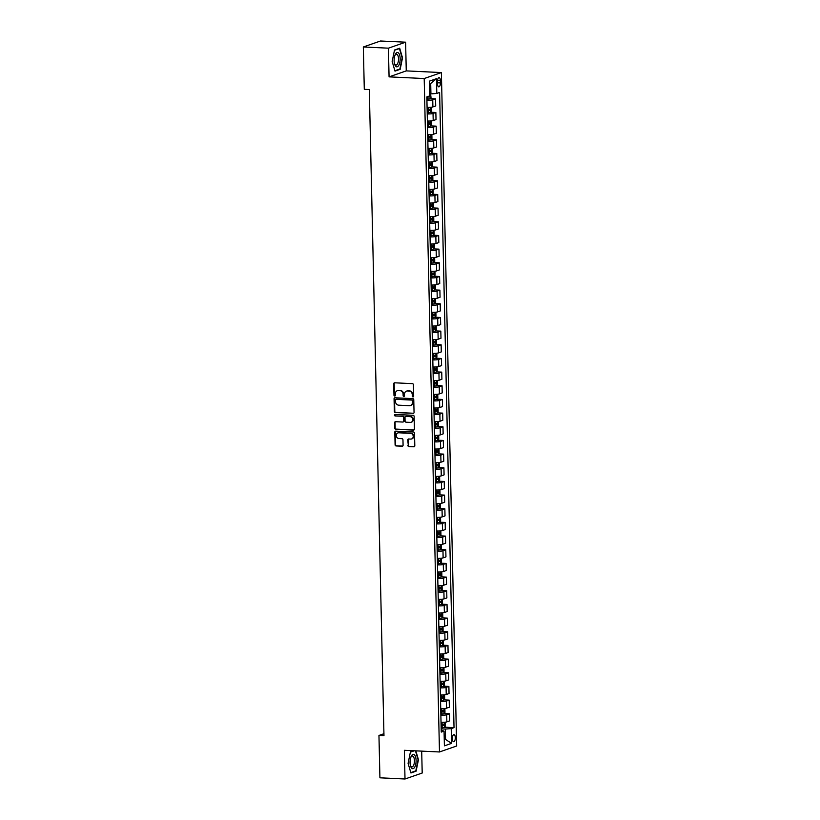 <?xml version="1.0" encoding="UTF-8"?>
<svg xmlns="http://www.w3.org/2000/svg" width="820" height="820" viewBox="0 0 820 820"><rect width="100%" height="100%" fill="white"/><g stroke="black" fill="none" stroke-linecap="round" stroke-linejoin="round"><path stroke-width="1.23" d="M413.003 396.89A0.758 0.676 -109.2 0 0 413.68 396.173L413.413 384.764A1.087 0.974 -109.2 0 0 412.409 383.647L394.676 382.807A1.087 0.974 -109.2 0 0 393.713 383.832L393.979 395.23A0.758 0.676 -109.2 0 0 394.912 395.978A0.758 0.676 -109.2 0 0 395.353 395.301L395.322 393.825A3.475 3.116 -109.2 0 1 398.397 390.535L399.873 390.607A3.475 3.116 -109.2 0 1 403.102 394.194L403.132 395.67A0.758 0.676 -109.2 0 0 404.075 396.419A0.758 0.676 -109.2 0 0 404.516 395.732L404.485 394.256A3.475 3.116 -109.2 0 1 407.56 390.976L409.036 391.048A3.475 3.116 -109.2 0 1 412.265 394.625L412.296 396.101A0.758 0.676 -109.2 0 0 413.003 396.89M455.305 737.651A3.536 1.476 92.7 0 0 453.993 734.638A3.536 1.476 92.7 0 0 452.332 738.687A3.536 1.476 92.7 0 0 453.655 741.71A3.536 1.476 92.7 0 0 455.305 737.651M407.858 445.444A1.087 0.974 -109.2 0 0 408.872 446.562L413.844 446.797A1.087 0.974 -109.2 0 0 414.807 445.772L414.52 433.114A1.087 0.974 -109.2 0 0 413.505 431.986L395.773 431.146A1.087 0.974 -109.2 0 0 394.809 432.171L395.096 444.84A1.087 0.974 -109.2 0 0 396.111 445.957L402.118 446.244A1.087 0.974 -109.2 0 0 403.081 445.219L402.958 439.797A1.087 0.974 -109.2 0 0 401.943 438.679L398.971 438.536A2.901 2.603 -109.2 0 1 397.946 432.919A2.901 2.603 -109.2 0 1 398.838 432.796L410.512 433.349A2.901 2.603 -109.2 0 1 410.646 439.089L408.698 438.997A1.087 0.974 -109.2 0 0 407.735 440.022L408.319 445.28A1.087 0.974 -109.2 0 0 409.334 446.398L414.305 446.633A1.087 0.974 -109.2 0 0 414.397 446.633M404.352 750.3L405.008 779L379.916 777.811L378.953 735.448L383.975 735.683L369.308 89.575L364.295 89.339L363.332 46.976L388.424 48.175L389.069 76.865L424.196 78.535L439.479 751.971L404.352 750.3M413.085 413.423A1.087 0.974 -109.2 0 0 414.049 412.398L413.762 399.74A1.087 0.974 -109.2 0 0 412.747 398.622L395.014 397.772A1.087 0.974 -109.2 0 0 394.061 398.797L394.348 411.466A1.087 0.974 -109.2 0 0 395.353 412.583L413.546 413.259A1.087 0.974 -109.2 0 0 413.639 413.259M414.141 416.427L414.428 429.085A1.087 0.974 -109.2 0 1 413.464 430.11L395.732 429.27A1.087 0.974 -109.2 0 1 394.727 428.153L394.604 422.731A1.087 0.974 -109.2 0 1 395.558 421.705L402.753 422.044A1.087 0.974 -109.2 0 0 403.717 421.019L403.635 417.421A1.087 0.974 -109.2 0 0 402.62 416.304L395.137 415.945A0.758 0.676 -109.2 0 1 394.871 414.479A0.758 0.676 -109.2 0 1 395.096 414.448L413.126 415.299A1.087 0.974 -109.2 0 1 414.141 416.427M437.47 81.528L437.521 83.937A3.434 1.435 92.7 0 0 438.803 86.858A3.434 1.435 92.7 0 0 440.401 82.933L440.35 80.524A3.434 1.435 92.7 0 0 439.069 77.603A3.434 1.435 92.7 0 0 437.47 81.528M424.196 78.535L441.385 72.56L456.668 745.995L439.479 751.971M436.465 78.679L436.804 93.439L430.93 93.89L430.695 83.507L436.465 78.679L429.311 81.17L429.649 95.93L426.841 96.903L441.252 732.075L444.061 731.102L441.211 730.23M444.553 727.186L454.024 727.637L439.612 92.465L436.804 93.439M454.024 727.637L451.215 728.611L451.553 743.371L444.399 745.851L444.061 731.102M389.069 76.865L406.259 70.889L405.613 42.189L388.424 48.175M405.613 42.189L380.521 41L363.332 46.976M405.008 779L422.197 773.024L421.695 751.13M406.259 70.889L441.385 72.56M383.924 733.716L378.953 735.448M430.695 83.507L429.372 83.968M430.93 93.89L429.598 93.829M444.255 739.384L445.578 739.455L445.342 729.062L441.18 728.867M444.266 739.906L445.578 739.455L451.553 743.371M430.285 98.574L435.543 98.82L432.734 99.794A4.428 0.666 178.7 0 1 426.912 100.255M427.404 107.369L427.077 107.389A4.428 0.666 178.7 0 0 432.898 106.907L435.707 105.923L435.543 98.82M430.602 112.237L435.861 112.483L433.042 113.467A4.428 0.666 178.7 0 1 427.22 113.918M427.384 121.022A4.428 0.666 178.7 0 0 433.206 120.571L436.014 119.587L435.861 112.483M430.91 125.901L436.168 126.147L433.36 127.131A4.428 0.666 178.7 0 1 427.538 127.582M427.691 134.695A4.428 0.666 178.7 0 0 433.513 134.234L436.332 133.26L436.168 126.147M431.217 139.564L436.476 139.82L433.667 140.794A4.428 0.666 178.7 0 1 427.845 141.255M428.337 148.369L428.009 148.389A4.428 0.666 178.7 0 0 433.831 147.897L436.64 146.923L436.476 139.82M431.525 153.227L436.783 153.483L433.975 154.457A4.428 0.666 178.7 0 1 428.153 154.918M428.317 162.022A4.428 0.666 178.7 0 0 434.139 161.56L436.947 160.587L436.783 153.483M431.843 166.901L437.101 167.147L434.282 168.12A4.428 0.666 178.7 0 1 428.46 168.582M428.624 175.685A4.428 0.666 178.7 0 0 434.446 175.234L437.255 174.25L437.101 167.147M432.15 180.564L437.408 180.81L434.6 181.794A4.428 0.666 178.7 0 1 428.778 182.245M429.26 189.369L428.932 189.379A4.428 0.666 178.7 0 0 434.754 188.897L437.572 187.923L437.408 180.81M432.458 194.227L437.716 194.483L434.907 195.457A4.428 0.666 178.7 0 1 429.085 195.908M429.249 203.022A4.428 0.666 178.7 0 0 435.071 202.56L437.88 201.587L437.716 194.483M432.765 207.89L438.023 208.147L435.215 209.12A4.428 0.666 178.7 0 1 429.393 209.582M429.557 216.685A4.428 0.666 178.7 0 0 435.379 216.224L438.187 215.25L438.023 208.147M433.083 221.564L438.341 221.81L435.522 222.784A4.428 0.666 178.7 0 1 429.7 223.245M430.192 230.358L429.864 230.379A4.428 0.666 178.7 0 0 435.686 229.897L438.495 228.913L438.341 221.81M433.39 235.227L438.649 235.473L435.84 236.447A4.428 0.666 178.7 0 1 430.018 236.908M430.172 244.011A4.428 0.666 178.7 0 0 435.994 243.56L438.813 242.576L438.649 235.473M433.698 248.89L438.956 249.136L436.148 250.12A4.428 0.666 178.7 0 1 430.326 250.571M430.818 257.695L430.49 257.705A4.428 0.666 178.7 0 0 436.312 257.224L439.12 256.25L438.956 249.136M434.005 262.554L439.264 262.81L436.455 263.784A4.428 0.666 178.7 0 1 430.633 264.245M431.125 271.358L430.797 271.369A4.428 0.666 178.7 0 0 436.619 270.887L439.428 269.913L439.264 262.81M434.323 276.217L439.581 276.473L436.763 277.447A4.428 0.666 178.7 0 1 430.941 277.908M431.105 285.011A4.428 0.666 178.7 0 0 436.927 284.55L439.735 283.577L439.581 276.473M434.631 289.89L439.889 290.136L437.08 291.11A4.428 0.666 178.7 0 1 431.258 291.571M431.74 298.685L431.412 298.705A4.428 0.666 178.7 0 0 437.234 298.224L440.053 297.24L439.889 290.136M434.938 303.554L440.196 303.8L437.388 304.784A4.428 0.666 178.7 0 1 431.566 305.235M431.73 312.338A4.428 0.666 178.7 0 0 437.552 311.887L440.36 310.913L440.196 303.8M435.246 317.217L440.504 317.463L437.695 318.447A4.428 0.666 178.7 0 1 431.873 318.898M432.037 326.011A4.428 0.666 178.7 0 0 437.859 325.55L440.668 324.577L440.504 317.463M435.563 330.88L440.822 331.136L438.003 332.11A4.428 0.666 178.7 0 1 432.181 332.571M432.673 339.685L432.345 339.705A4.428 0.666 178.7 0 0 438.167 339.213L440.976 338.24L440.822 331.136M435.871 344.543L441.129 344.8L438.321 345.773A4.428 0.666 178.7 0 1 432.499 346.235M432.652 353.338A4.428 0.666 178.7 0 0 438.474 352.887L441.293 351.903L441.129 344.8M436.178 358.217L441.437 358.463L438.628 359.437A4.428 0.666 178.7 0 1 432.806 359.898M432.97 367.001A4.428 0.666 178.7 0 0 438.792 366.55L441.601 365.566L441.437 358.463M436.486 371.88L441.744 372.126L438.936 373.11A4.428 0.666 178.7 0 1 433.114 373.561M433.606 380.685L433.278 380.695A4.428 0.666 178.7 0 0 439.1 380.213L441.908 379.24L441.744 372.126M436.804 385.543L442.062 385.8L439.253 386.773A4.428 0.666 178.7 0 1 433.421 387.235M433.585 394.338A4.428 0.666 178.7 0 0 439.407 393.877L442.216 392.903L442.062 385.8M437.111 399.207L442.369 399.463L439.561 400.437A4.428 0.666 178.7 0 1 433.739 400.898M433.893 408.001A4.428 0.666 178.7 0 0 439.725 407.54L442.533 406.566L442.369 399.463M437.419 412.88L442.677 413.126L439.868 414.1A4.428 0.666 178.7 0 1 434.046 414.561M434.538 421.675L434.21 421.695A4.428 0.666 178.7 0 0 440.032 421.213L442.841 420.229L442.677 413.126M437.726 426.543L442.984 426.789L440.176 427.773A4.428 0.666 178.7 0 1 434.354 428.224M434.518 435.328A4.428 0.666 178.7 0 0 440.34 434.877L443.148 433.893L442.984 426.789M438.044 440.207L443.302 440.453L440.494 441.437A4.428 0.666 178.7 0 1 434.661 441.888M435.154 449.011L434.825 449.022A4.428 0.666 178.7 0 0 440.647 448.54L443.456 447.566L443.302 440.453M438.351 453.87L443.61 454.126L440.801 455.1A4.428 0.666 178.7 0 1 434.979 455.561M435.133 462.664A4.428 0.666 178.7 0 0 440.965 462.203L443.774 461.229L443.61 454.126M438.659 467.533L443.917 467.789L441.109 468.763A4.428 0.666 178.7 0 1 435.287 469.224M435.451 476.328A4.428 0.666 178.7 0 0 441.273 475.866L444.081 474.893L443.917 467.789M438.966 481.207L444.225 481.453L441.416 482.426A4.428 0.666 178.7 0 1 435.594 482.888M436.086 490.011L435.758 490.022A4.428 0.666 178.7 0 0 441.58 489.54L444.389 488.556L444.225 481.453M439.284 494.87L444.542 495.116L441.734 496.1A4.428 0.666 178.7 0 1 435.912 496.551M436.394 503.675L436.066 503.685A4.428 0.666 178.7 0 0 441.888 503.203L444.696 502.229L444.542 495.116M439.592 508.533L444.85 508.789L442.041 509.763A4.428 0.666 178.7 0 1 436.219 510.214M436.383 517.328A4.428 0.666 178.7 0 0 442.205 516.866L445.014 515.893L444.85 508.789M439.899 522.196L445.157 522.453L442.349 523.427A4.428 0.666 178.7 0 1 436.527 523.888M437.019 531.001L436.691 531.022A4.428 0.666 178.7 0 0 442.513 530.53L445.321 529.556L445.157 522.453M440.207 535.87L445.475 536.116L442.656 537.09A4.428 0.666 178.7 0 1 436.834 537.551M436.998 544.654A4.428 0.666 178.7 0 0 442.82 544.203L445.629 543.219L445.475 536.116M440.524 549.533L445.783 549.779L442.974 550.753A4.428 0.666 178.7 0 1 437.152 551.214M437.306 558.317A4.428 0.666 178.7 0 0 443.128 557.866L445.947 556.882L445.783 549.779M440.832 563.197L446.09 563.442L443.282 564.426A4.428 0.666 178.7 0 1 437.46 564.877M437.941 572.001L437.624 572.011A4.428 0.666 178.7 0 0 443.446 571.53L446.254 570.556L446.09 563.442M441.139 576.86L446.398 577.116L443.589 578.09A4.428 0.666 178.7 0 1 437.767 578.551M437.931 585.654A4.428 0.666 178.7 0 0 443.753 585.193L446.562 584.219L446.398 577.116M441.457 590.523L446.715 590.779L443.897 591.753A4.428 0.666 178.7 0 1 438.075 592.214M438.239 599.317A4.428 0.666 178.7 0 0 444.061 598.856L446.869 597.882L446.715 590.779M441.765 604.197L447.023 604.442L444.214 605.416A4.428 0.666 178.7 0 1 438.392 605.877M438.874 612.991L438.546 613.011A4.428 0.666 178.7 0 0 444.368 612.53L447.187 611.546L447.023 604.442M442.072 617.86L447.33 618.106L444.522 619.09A4.428 0.666 178.7 0 1 438.7 619.541M438.864 626.644A4.428 0.666 178.7 0 0 444.686 626.193L447.494 625.219L447.33 618.106M442.38 631.523L447.638 631.769L444.829 632.753A4.428 0.666 178.7 0 1 439.007 633.204M439.499 640.328L439.171 640.338A4.428 0.666 178.7 0 0 444.993 639.856L447.802 638.882L447.638 631.769M442.697 645.186L447.956 645.442L445.137 646.416A4.428 0.666 178.7 0 1 439.315 646.877M439.807 653.991L439.479 654.011A4.428 0.666 178.7 0 0 445.301 653.519L448.109 652.546L447.956 645.442M443.005 658.849L448.263 659.106L445.455 660.079A4.428 0.666 178.7 0 1 439.633 660.541M439.786 667.644A4.428 0.666 178.7 0 0 445.608 667.193L448.427 666.209L448.263 659.106M443.312 672.523L448.571 672.769L445.762 673.743A4.428 0.666 178.7 0 1 439.94 674.204M440.432 681.328L440.104 681.338A4.428 0.666 178.7 0 0 445.926 680.856L448.735 679.872L448.571 672.769M443.62 686.186L448.878 686.432L446.07 687.416A4.428 0.666 178.7 0 1 440.248 687.867M440.74 694.991L440.412 695.001A4.428 0.666 178.7 0 0 446.234 694.519L449.042 693.546L448.878 686.432M443.938 699.849L449.196 700.106L446.377 701.079A4.428 0.666 178.7 0 1 440.555 701.541M440.719 708.644A4.428 0.666 178.7 0 0 446.541 708.183L449.35 707.209L449.196 700.106M444.245 713.513L449.503 713.769L446.695 714.743A4.428 0.666 178.7 0 1 440.873 715.204M441.355 722.317L441.027 722.338A4.428 0.666 178.7 0 0 446.849 721.846L449.667 720.872L449.503 713.769M445.342 729.062L451.215 728.611M392.165 61.469L394.994 71.114L400.17 69.321L402.517 57.871L399.688 48.216L394.512 50.02L392.165 61.469M413.69 750.751L410.441 751.878L408.093 763.328L410.922 772.973L416.099 771.179L418.446 759.73L415.842 750.853M399.135 69.269L400.17 69.321M415.063 771.128L416.099 771.179M413.454 396.726A0.758 0.676 -109.2 0 1 412.767 395.947L412.726 394.471A3.475 3.116 -109.2 0 0 409.498 390.884L409.036 391.048M406.73 391.058A3.475 3.116 -109.2 0 1 408.022 390.812L409.498 390.884M397.567 390.617A3.475 3.116 -109.2 0 1 398.858 390.381L400.334 390.443A3.475 3.116 -109.2 0 1 403.563 394.03L403.604 395.506A0.758 0.676 -109.2 0 0 404.291 396.285M394.594 382.807A1.087 0.974 -109.2 0 0 394.184 383.668L394.44 395.066A0.758 0.676 -109.2 0 0 395.127 395.855M394.933 397.772A1.087 0.974 -109.2 0 0 394.522 398.643L394.809 411.302A1.087 0.974 -109.2 0 0 395.814 412.419L413.546 413.259M412.409 400.857A0.758 0.676 -109.2 0 0 411.702 400.068L396.132 399.33A0.758 0.676 -109.2 0 0 395.465 400.047L395.496 401.605A3.475 3.116 -109.2 0 0 398.725 405.183L409.364 405.695A3.475 3.116 -109.2 0 0 412.439 402.405L412.87 400.693A0.758 0.676 -109.2 0 0 412.163 399.904L411.702 400.068M396.162 399.319A0.758 0.676 -109.2 0 1 396.603 399.166L412.163 399.904M410.656 405.449A3.475 3.116 -109.2 0 0 412.901 402.251L412.439 402.405M412.87 400.693L412.901 402.251M395.476 421.705A1.087 0.974 -109.2 0 0 395.066 422.566L395.189 427.989A1.087 0.974 -109.2 0 0 396.193 429.106L413.926 429.946A1.087 0.974 -109.2 0 0 414.018 429.946M403.307 421.88A1.087 0.974 -109.2 0 0 404.178 420.855L404.096 417.267A1.087 0.974 -109.2 0 0 403.081 416.14L395.137 415.945M395.117 414.448A0.758 0.676 -109.2 0 0 395.599 415.791M410.215 422.402A2.901 2.603 -109.2 0 0 412.737 419.163A2.901 2.603 -109.2 0 0 410.082 416.662L405.972 416.468A1.087 0.974 -109.2 0 0 405.008 417.493L405.09 421.08A1.087 0.974 -109.2 0 0 406.105 422.208L410.215 422.402M411.332 422.177A2.901 2.603 -109.2 0 0 410.543 416.498L410.082 416.662M405.88 416.468A1.087 0.974 -109.2 0 1 406.433 416.304L410.543 416.498M408.606 438.997A1.087 0.974 -109.2 0 0 408.196 439.858L408.319 445.28M411.763 438.874A2.901 2.603 -109.2 0 0 410.974 433.185L410.512 433.349M398.182 432.847A2.901 2.603 -109.2 0 1 399.299 432.632L410.974 433.185M395.691 431.146A1.087 0.974 -109.2 0 0 395.281 432.007L395.568 444.676A1.087 0.974 -109.2 0 0 396.572 445.793L402.589 446.08A1.087 0.974 -109.2 0 0 402.671 446.08M430.592 93.88L431.012 97.436L430.11 98.851L426.892 99.189M426.841 97.108L429.588 96.893L429.557 95.581M429.588 96.893L426.871 96.893M430.592 107.287L431.248 107.82L431.32 111.1L430.418 112.514L427.199 112.852M427.148 110.782L429.895 110.556L429.864 109.244L427.128 109.47M428.429 109.173L428.46 110.485L427.148 110.556M430.9 120.95L431.556 121.483L431.638 124.763L430.726 126.177L427.507 126.516M427.466 124.445L430.213 124.22L430.182 122.908L427.435 123.133M428.737 122.836L428.768 124.148L427.456 124.22M431.207 134.623L431.873 135.146L431.945 138.426L431.043 139.851L427.825 140.189M427.773 138.108L430.52 137.883L430.49 136.571L427.743 136.797M429.044 136.51L429.075 137.821L427.763 137.893M431.525 148.287L432.181 148.82L432.253 152.1L431.371 153.473L428.132 153.852M428.081 151.772L430.828 151.546L430.797 150.234L428.05 150.46M429.352 150.173L429.383 151.485L428.081 151.556M398.797 65.282A7.185 3.003 92.7 0 0 399.678 55.196A7.185 3.003 92.7 0 0 395.496 54.028A7.185 3.003 92.7 0 0 394.953 55.217A7.185 3.003 92.7 0 0 394.543 63.878A7.185 3.003 92.7 0 0 398.797 65.282M394.399 63.283A5.443 2.276 92.7 0 0 395.968 65.057A5.443 2.276 92.7 0 0 397.474 63.878A5.443 2.276 92.7 0 0 398.458 57.882A5.443 2.276 92.7 0 0 396.49 54.181A5.443 2.276 92.7 0 0 394.984 55.35A5.443 2.276 92.7 0 0 394.758 55.791M394.461 50.286L399.422 48.564L402.159 57.912L399.883 69.003L394.881 70.745M398.786 48.534L399.422 48.564M410.051 762.569A7.185 3.003 92.7 0 0 410.471 765.736A7.185 3.003 92.7 0 0 413.946 768.166A7.185 3.003 92.7 0 0 416.088 760.468A7.185 3.003 92.7 0 0 414.12 754.574A7.185 3.003 92.7 0 0 410.881 757.075A7.185 3.003 92.7 0 0 410.051 762.569M410.328 765.142A5.443 2.276 92.7 0 0 411.896 766.915A5.443 2.276 92.7 0 0 414.438 760.683A5.443 2.276 92.7 0 0 412.419 756.04A5.443 2.276 92.7 0 0 410.687 757.649M415.463 750.833L418.087 759.771L415.812 770.861L410.81 772.604M410.389 752.145L414.325 750.782M431.832 161.95L432.488 162.483L432.56 165.763L431.658 167.177L428.44 167.516M428.388 165.435L431.135 165.22L431.115 163.908L428.368 164.123M429.67 163.836L429.7 165.148L428.388 165.22M432.14 175.613L432.796 176.146L432.878 179.426L431.966 180.841L428.747 181.179M428.706 179.108L431.453 178.883L431.422 177.571L428.675 177.796M429.977 177.499L430.008 178.811L428.696 178.883M432.447 189.287L433.114 189.809L433.185 193.089L432.304 194.473L429.065 194.842M429.014 192.772L431.761 192.546L431.73 191.234L428.983 191.46M430.285 191.162L430.315 192.474L429.003 192.546M432.765 202.95L433.421 203.483L433.493 206.763L432.591 208.177L429.372 208.516M429.321 206.435L432.068 206.209L432.037 204.897L429.29 205.123M430.592 204.836L430.623 206.148L429.321 206.22M433.073 216.613L433.729 217.146L433.8 220.426L432.898 221.841L429.68 222.179M429.629 220.098L432.376 219.883L432.355 218.571L429.608 218.786M430.91 218.499L430.941 219.811L429.629 219.883M433.38 230.276L434.036 230.809L434.118 234.089L433.237 235.473L429.987 235.842M429.946 233.761L432.693 233.546L432.663 232.234L429.916 232.449M431.217 232.162L431.248 233.474L429.936 233.546M433.688 243.94L434.354 244.473L434.426 247.753L433.524 249.167L430.305 249.505M430.254 247.435L433.001 247.209L432.97 245.897L430.223 246.123M431.525 245.826L431.556 247.138L430.244 247.209M434.005 257.613L434.661 258.136L434.733 261.416L433.831 262.841L430.613 263.179M430.561 261.098L433.308 260.873L433.278 259.561L430.531 259.786M431.832 259.489L431.863 260.801L430.561 260.883M434.313 271.276L434.969 271.809L435.041 275.089L434.139 276.504L430.92 276.842M430.869 274.761L433.616 274.536L433.595 273.224L430.848 273.449M432.15 273.162L432.181 274.474L430.869 274.546M434.62 284.94L435.276 285.473L435.358 288.753L434.446 290.167L431.228 290.505M431.187 288.425L433.934 288.209L433.903 286.897L431.156 287.113M432.458 286.826L432.488 288.138L431.176 288.209M434.928 298.603L435.594 299.136L435.666 302.416L434.764 303.83L431.545 304.169M431.494 302.098L434.241 301.873L434.21 300.561L431.463 300.786M432.765 300.489L432.796 301.801L431.494 301.873M435.246 312.276L435.902 312.799L435.973 316.079L435.071 317.494L431.853 317.832M431.802 315.761L434.549 315.536L434.518 314.224L431.771 314.449M433.073 314.152L433.103 315.464L431.802 315.536M435.553 325.94L436.209 326.473L436.281 329.753L435.379 331.167L432.16 331.505M432.119 329.425L434.856 329.199L434.836 327.887L432.089 328.113M433.39 327.826L433.421 329.138L432.109 329.209M435.861 339.603L436.517 340.136L436.599 343.416L435.686 344.83L432.468 345.169M432.427 343.088L435.174 342.862L435.143 341.561L432.396 341.776M433.698 341.489L433.729 342.801L432.417 342.873M436.168 353.266L436.834 353.799L436.906 357.079L436.004 358.494L432.786 358.832M432.734 356.751L435.481 356.536L435.451 355.224L432.704 355.439M434.005 355.152L434.036 356.464L432.734 356.536M436.486 366.929L437.142 367.462L437.214 370.742L436.312 372.157L433.093 372.495M433.042 370.425L435.789 370.199L435.758 368.887L433.011 369.113M434.313 368.815L434.344 370.127L433.042 370.199M436.793 380.603L437.449 381.126L437.521 384.406L436.619 385.83L433.401 386.169M433.36 384.088L436.096 383.862L436.076 382.55L433.329 382.776M434.631 382.479L434.661 383.791L433.349 383.873M437.101 394.266L437.757 394.799L437.839 398.079L436.927 399.494L433.708 399.832M433.667 397.751L436.414 397.526L436.383 396.214L433.636 396.439M434.938 396.152L434.969 397.464L433.657 397.536M437.419 407.929L438.075 408.462L438.146 411.742L437.244 413.157L434.026 413.495M433.975 411.414L436.722 411.199L436.691 409.887L433.944 410.102M435.246 409.815L435.276 411.127L433.975 411.199M437.726 421.593L438.382 422.126L438.454 425.406L437.572 426.789L434.333 427.158M434.282 425.088L437.029 424.862L436.998 423.55L434.251 423.776M435.553 423.479L435.584 424.791L434.282 424.862M438.034 435.256L438.69 435.789L438.761 439.069L437.859 440.483L434.641 440.822M434.6 438.751L437.347 438.526L437.316 437.214L434.569 437.439M435.871 437.142L435.902 438.454L434.59 438.526M438.341 448.929L438.997 449.452L439.079 452.732L438.167 454.157L434.948 454.495M434.907 452.414L437.654 452.189L437.624 450.877L434.877 451.102M436.178 450.815L436.209 452.127L434.897 452.199M438.659 462.593L439.315 463.126L439.387 466.406L438.485 467.82L435.266 468.158M435.215 466.078L437.962 465.852L437.931 464.54L435.184 464.766M436.486 464.479L436.517 465.791L435.215 465.862M438.966 476.256L439.622 476.789L439.694 480.069L438.792 481.483L435.574 481.822M435.522 479.741L438.269 479.526L438.239 478.214L435.492 478.429M436.793 478.142L436.824 479.454L435.522 479.526M439.274 489.919L439.93 490.452L440.002 493.732L439.12 495.116L435.881 495.485M435.84 493.414L438.587 493.189L438.556 491.877L435.809 492.102M437.111 491.805L437.142 493.117L435.83 493.189M439.581 503.593L440.237 504.115L440.319 507.395L439.407 508.82L436.189 509.148M436.148 507.078L438.895 506.852L438.864 505.54L436.117 505.766M437.419 505.468L437.449 506.78L436.137 506.852M439.899 517.256L440.555 517.789L440.627 521.069L439.725 522.483L436.506 522.822M436.455 520.741L439.202 520.515L439.171 519.203L436.424 519.429M437.726 519.142L437.757 520.454L436.455 520.526M440.207 530.919L440.863 531.452L440.934 534.732L440.053 536.106L436.814 536.485M436.763 534.404L439.51 534.189L439.479 532.877L436.732 533.092M438.044 532.805L438.064 534.117L436.763 534.189M440.514 544.582L441.17 545.115L441.242 548.395L440.34 549.81L437.121 550.148M437.08 548.067L439.827 547.852L439.797 546.54L437.05 546.755M438.351 546.468L438.382 547.78L437.07 547.852M440.822 558.246L441.478 558.779L441.56 562.059L440.647 563.473L437.429 563.811M437.388 561.741L440.135 561.515L440.104 560.203L437.357 560.429M438.659 560.132L438.69 561.444L437.378 561.515M441.139 571.919L441.795 572.442L441.867 575.722L440.965 577.147L437.747 577.485M437.695 575.404L440.442 575.179L440.412 573.867L437.665 574.092M438.966 573.795L438.997 575.107L437.695 575.189M441.447 585.582L442.103 586.115L442.175 589.395L441.273 590.81L438.054 591.148M438.003 589.067L440.75 588.842L440.719 587.53L437.972 587.755M439.284 587.468L439.305 588.78L438.003 588.852M441.755 599.246L442.41 599.779L442.482 603.059L441.58 604.473L438.362 604.811M438.321 602.731L441.068 602.515L441.037 601.203L438.29 601.419M439.592 601.132L439.622 602.444L438.31 602.515M442.062 612.909L442.718 613.442L442.8 616.722L441.888 618.136L438.669 618.475M438.628 616.404L441.375 616.179L441.344 614.867L438.597 615.092M439.899 614.795L439.93 616.107L438.618 616.179M442.38 626.582L443.036 627.105L443.107 630.385L442.205 631.8L438.987 632.138M438.936 630.067L441.683 629.842L441.652 628.53L438.905 628.755M440.207 628.458L440.237 629.77L438.936 629.842M442.687 640.246L443.343 640.779L443.415 644.059L442.513 645.473L439.294 645.811M439.243 643.731L441.99 643.505L441.959 642.193L439.212 642.419M440.524 642.132L440.545 643.444L439.243 643.515M442.995 653.909L443.651 654.442L443.733 657.722L442.82 659.136L439.602 659.475M439.561 657.394L442.308 657.168L442.277 655.867L439.53 656.082M440.832 655.795L440.863 657.107L439.551 657.179M443.302 667.572L443.968 668.105L444.04 671.385L443.138 672.8L439.909 673.138M439.868 671.057L442.615 670.842L442.585 669.53L439.838 669.745M441.139 669.458L441.17 670.77L439.858 670.842M443.62 681.236L444.276 681.768L444.348 685.048L443.466 686.432L440.227 686.801M440.176 684.731L442.923 684.505L442.892 683.193L440.145 683.419M441.447 683.121L441.478 684.433L440.176 684.505M443.928 694.909L444.583 695.432L444.655 698.712L443.753 700.136L440.535 700.475M440.483 698.394L443.23 698.168L443.2 696.856L440.453 697.082M441.765 696.785L441.785 698.097L440.483 698.179M444.235 708.572L444.891 709.105L444.973 712.385L444.061 713.8L440.842 714.138M440.801 712.057L443.548 711.832L443.517 710.52L440.77 710.745M442.072 710.458L442.103 711.77L440.791 711.842M444.542 722.235L445.209 722.768L445.28 726.048L444.399 727.432L441.15 727.801M441.109 725.72L443.856 725.505L443.825 724.193L441.078 724.408M442.38 724.121L442.41 725.433L441.098 725.505M432.898 106.907L432.734 99.794M433.206 120.571L433.042 113.467M433.513 134.234L433.36 127.131M433.831 147.897L433.667 140.794M434.139 161.56L433.975 154.457M434.446 175.234L434.282 168.12M434.754 188.897L434.6 181.794M435.071 202.56L434.907 195.457M435.379 216.224L435.215 209.12M435.686 229.897L435.522 222.784M435.994 243.56L435.84 236.447M436.312 257.224L436.148 250.12M436.619 270.887L436.455 263.784M436.927 284.55L436.763 277.447M437.234 298.224L437.08 291.11M437.552 311.887L437.388 304.784M437.859 325.55L437.695 318.447M438.167 339.213L438.003 332.11M438.474 352.887L438.321 345.773M438.792 366.55L438.628 359.437M439.1 380.213L438.936 373.11M439.407 393.877L439.253 386.773M439.725 407.54L439.561 400.437M440.032 421.213L439.868 414.1M440.34 434.877L440.176 427.773M440.647 448.54L440.494 441.437M440.965 462.203L440.801 455.1M441.273 475.866L441.109 468.763M441.58 489.54L441.416 482.426M441.888 503.203L441.734 496.1M442.205 516.866L442.041 509.763M442.513 530.53L442.349 523.427M442.82 544.203L442.656 537.09M443.128 557.866L442.974 550.753M443.446 571.53L443.282 564.426M443.753 585.193L443.589 578.09M444.061 598.856L443.897 591.753M444.368 612.53L444.214 605.416M444.686 626.193L444.522 619.09M444.993 639.856L444.829 632.753M445.301 653.519L445.137 646.416M445.608 667.193L445.455 660.079M445.926 680.856L445.762 673.743M446.234 694.519L446.07 687.416M446.541 708.183L446.377 701.079M446.849 721.846L446.695 714.743M437.521 80.391L440.35 80.524M437.501 82.789L440.401 82.933M430.131 98.82L430.018 93.849M427.907 99.148L427.856 97.067M430.438 112.483L430.326 107.307M428.132 109.419L428.091 107.389M428.214 112.811L428.163 110.731M428.46 110.485L429.895 110.556M430.756 126.147L430.633 120.981M428.45 123.082L428.399 121.052M428.522 126.475L428.47 124.394M428.768 124.148L430.213 124.22M431.064 139.81L430.941 134.644M428.757 136.755L428.706 134.716M428.829 140.138L428.788 138.067M429.075 137.821L430.52 137.883M431.371 153.473L431.258 148.307M429.065 150.419L429.024 148.379M429.147 153.801L429.096 151.731M429.383 151.485L430.828 151.546M431.679 167.147L431.566 161.97M429.372 164.082L429.331 162.052M429.454 167.475L429.403 165.394M429.7 165.148L431.135 165.22M431.996 180.81L431.873 175.634M429.69 177.745L429.639 175.716M429.762 181.138L429.711 179.057M430.008 178.811L431.453 178.883M432.304 194.473L432.181 189.307M429.998 191.409L429.946 189.379M430.069 194.801L430.029 192.72M430.315 192.474L431.761 192.546M432.611 208.136L432.499 202.97M430.305 205.082L430.264 203.042M430.387 208.464L430.336 206.394M430.623 206.148L432.068 206.209M432.919 221.8L432.806 216.634M430.613 218.745L430.572 216.705M430.695 222.128L430.643 220.057M430.941 219.811L432.376 219.883M433.237 235.473L433.114 230.297M430.93 232.408L430.879 230.379M431.002 235.801L430.961 233.72M431.248 233.474L432.693 233.546M433.544 249.136L433.421 243.97M431.238 246.072L431.187 244.042M431.31 249.464L431.269 247.384M431.556 247.138L433.001 247.209M433.852 262.8L433.739 257.634M431.545 259.745L431.505 257.705M431.627 263.128L431.576 261.057M431.863 260.801L433.308 260.873M434.159 276.463L434.046 271.297M431.853 273.409L431.812 271.369M431.935 276.791L431.884 274.72M432.181 274.474L433.616 274.536M434.477 290.136L434.354 284.96M432.171 287.072L432.119 285.032M432.242 290.464L432.202 288.384M432.488 288.138L433.934 288.209M434.784 303.8L434.661 298.623M432.478 300.735L432.427 298.705M432.55 304.128L432.509 302.047M432.796 301.801L434.241 301.873M435.092 317.463L434.979 312.297M432.786 314.398L432.745 312.369M432.868 317.791L432.816 315.71M433.103 315.464L434.549 315.536M435.399 331.126L435.287 325.96M433.093 328.072L433.052 326.032M433.175 331.454L433.124 329.384M433.421 329.138L434.856 329.199M435.717 344.789L435.594 339.623M433.411 341.735L433.36 339.695M433.483 345.117L433.442 343.047M433.729 342.801L435.174 342.862M436.025 358.463L435.902 353.287M433.718 355.398L433.667 353.369M433.79 358.791L433.749 356.71M434.036 356.464L435.481 356.536M436.332 372.126L436.219 366.95M434.026 369.061L433.985 367.032M434.108 372.454L434.057 370.373M434.344 370.127L435.789 370.199M436.64 385.789L436.527 380.623M434.333 382.725L434.292 380.695M434.415 386.117L434.364 384.037M434.661 383.791L436.096 383.862M436.957 399.453L436.834 394.287M434.651 396.398L434.6 394.358M434.723 399.781L434.682 397.71M434.969 397.464L436.414 397.526M437.265 413.126L437.142 407.95M434.959 410.061L434.907 408.022M435.03 413.454L434.989 411.373M435.276 411.127L436.722 411.199M437.572 426.789L437.46 421.613M435.266 423.725L435.225 421.695M435.348 427.117L435.297 425.037M435.584 424.791L437.029 424.862M437.88 440.453L437.767 435.287M435.574 437.388L435.533 435.358M435.656 440.781L435.604 438.7M435.902 438.454L437.347 438.526M438.198 454.116L438.075 448.95M435.891 451.061L435.84 449.022M435.963 454.444L435.922 452.373M436.209 452.127L437.654 452.189M438.505 467.779L438.382 462.613M436.199 464.725L436.148 462.685M436.271 468.107L436.23 466.037M436.517 465.791L437.962 465.852M438.813 481.453L438.7 476.276M436.506 478.388L436.465 476.358M436.588 481.781L436.537 479.7M436.824 479.454L438.269 479.526M439.12 495.116L439.007 489.94M436.814 492.051L436.773 490.022M436.896 495.444L436.845 493.363M437.142 493.117L438.587 493.189M439.438 508.779L439.315 503.613M437.132 505.714L437.08 503.685M437.203 509.107L437.162 507.026M437.449 506.78L438.895 506.852M439.745 522.442L439.633 517.276M437.439 519.388L437.388 517.348M437.511 522.77L437.47 520.7M437.757 520.454L439.202 520.515M440.053 536.106L439.94 530.94M437.747 533.051L437.706 531.011M437.829 536.434L437.777 534.363M438.064 534.117L439.51 534.189M440.36 549.779L440.248 544.603M438.054 546.714L438.013 544.685M438.136 550.107L438.085 548.026M438.382 547.78L439.827 547.852M440.678 563.442L440.555 558.276M438.372 560.378L438.321 558.348M438.444 563.77L438.403 561.69M438.69 561.444L440.135 561.515M440.986 577.106L440.873 571.94M438.679 574.051L438.628 572.011M438.751 577.434L438.71 575.363M438.997 575.107L440.442 575.179M441.293 590.769L441.18 585.603M438.987 587.714L438.946 585.675M439.069 591.097L439.018 589.026M439.305 588.78L440.75 588.842M441.601 604.442L441.488 599.266M439.294 601.378L439.253 599.338M439.376 604.77L439.325 602.69M439.622 602.444L441.068 602.515M441.918 618.106L441.795 612.929M439.612 615.041L439.561 613.011M439.684 618.434L439.643 616.353M439.93 616.107L441.375 616.179M442.226 631.769L442.113 626.603M439.92 628.704L439.868 626.675M439.991 632.097L439.95 630.016M440.237 629.77L441.683 629.842M442.533 645.432L442.421 640.266M440.227 642.378L440.186 640.338M440.309 645.76L440.258 643.69M440.545 643.444L441.99 643.505M442.841 659.095L442.728 653.929M440.545 656.041L440.494 654.001M440.617 659.423L440.565 657.353M440.863 657.107L442.308 657.168M443.159 672.769L443.036 667.593M440.852 669.704L440.801 667.675M440.924 673.097L440.883 671.016M441.17 670.77L442.615 670.842M443.466 686.432L443.353 681.256M441.16 683.367L441.119 681.338M441.242 686.76L441.191 684.679M441.478 684.433L442.923 684.505M443.774 700.095L443.661 694.929M441.467 697.031L441.426 695.001M441.549 700.423L441.498 698.343M441.785 698.097L443.23 698.168M444.091 713.759L443.968 708.593M441.785 710.704L441.734 708.664M441.857 714.087L441.806 712.016M442.103 711.77L443.548 711.832M444.399 727.432L444.276 722.256M442.093 724.367L442.041 722.328M442.164 727.76L442.123 725.679M442.41 725.433L443.856 725.505"/></g></svg>
